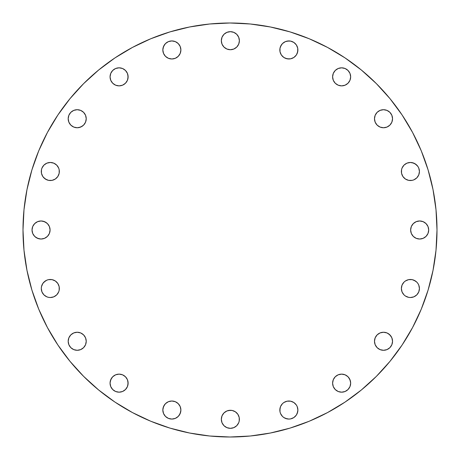 <?xml version="1.0" encoding="UTF-8"?>
<svg xmlns="http://www.w3.org/2000/svg" width="460" height="460" viewBox="0 0 460 460"><rect width="100%" height="100%" fill="white"/><g stroke="black" fill="none" stroke-linecap="round" stroke-linejoin="round"><path stroke-width="0.69" d="M68.183 118.726A9.027 9.027 0 0 1 77.205 109.704A9.027 9.027 0 0 1 86.233 118.726L85.548 115.276L83.588 112.343L80.661 110.388L77.205 109.704L73.755 110.388L70.823 112.343L68.868 115.276L68.183 118.726L68.868 122.182L70.823 125.108L73.755 127.069L77.205 127.753L80.661 127.069L83.588 125.108L85.548 122.182L86.233 118.726A9.027 9.027 0 0 1 77.205 127.753A9.027 9.027 0 0 1 68.183 118.726M119.088 85.87A9.027 9.027 0 0 1 110.061 76.849A9.027 9.027 0 0 1 119.088 67.821L115.632 68.505L112.706 70.466L110.751 73.393L110.061 76.849L110.751 80.299L112.706 83.231L115.632 85.186L119.088 85.87L122.544 85.186L125.471 83.231L127.426 80.299L128.116 76.849L127.426 73.393L125.471 70.466L122.544 68.505L119.088 67.821A9.027 9.027 0 0 1 128.116 76.849A9.027 9.027 0 0 1 119.088 85.87M171.862 58.983A9.027 9.027 0 0 1 162.834 49.956A9.027 9.027 0 0 1 171.862 40.934L168.406 41.618L165.479 43.573L163.524 46.506L162.834 49.956L163.524 53.412L165.479 56.338L168.406 58.299L171.862 58.983L175.317 58.299L178.244 56.338L180.199 53.412L180.889 49.956L180.199 46.506L178.244 43.573L175.317 41.618L171.862 40.934A9.027 9.027 0 0 1 180.889 49.956A9.027 9.027 0 0 1 171.862 58.983A9.027 9.027 0 0 0 179.371 44.953M228.597 49.548L230.362 49.72A9.027 9.027 0 0 1 221.335 40.693A9.027 9.027 0 0 1 230.362 31.665L226.906 32.355L223.98 34.31L222.019 37.237L221.335 40.693L222.019 44.148L223.98 47.075L226.906 49.03L230.362 49.72L233.812 49.03L236.745 47.075L238.7 44.148L239.384 40.693L238.7 37.237L236.745 34.31L233.812 32.355L230.362 31.665A9.027 9.027 0 0 1 239.384 40.693A9.027 9.027 0 0 1 230.362 49.72L232.122 49.548M283.843 57.465L285.407 58.299L288.857 58.983A9.027 9.027 0 0 1 279.835 49.956A9.027 9.027 0 0 1 288.857 40.934L285.407 41.618L282.474 43.573L280.519 46.506L280.008 48.196L280.008 51.721L281.353 54.97L283.843 57.465L287.097 58.811L290.622 58.811L293.877 57.465L296.366 54.97L297.712 51.721L297.712 48.196L296.366 44.942L293.877 42.452L290.622 41.107L287.097 41.107M341.63 85.87A9.027 9.027 0 0 1 332.609 76.849A9.027 9.027 0 0 1 341.63 67.821L338.18 68.505L335.248 70.466L333.293 73.393L332.609 76.849L333.293 80.299L335.248 83.231L338.18 85.186L341.63 85.87L345.086 85.186L348.013 83.231L349.974 80.299L350.658 76.849L349.974 73.393L348.013 70.466L345.086 68.505L341.63 67.821A9.027 9.027 0 0 1 350.658 76.849A9.027 9.027 0 0 1 341.63 85.87M374.659 116.966L374.486 118.726A9.027 9.027 0 0 1 383.513 109.704A9.027 9.027 0 0 1 392.541 118.726L391.851 115.276L389.896 112.343L386.969 110.388L383.513 109.704L380.058 110.388L377.131 112.343L375.176 115.276L374.486 118.726L375.176 122.182L377.131 125.108L380.058 127.069L383.513 127.753L386.969 127.069L389.896 125.108L391.851 122.182L392.541 118.726A9.027 9.027 0 0 1 383.513 127.753A9.027 9.027 0 0 1 374.486 118.726L374.659 120.491M402.057 168.067A9.027 9.027 0 0 0 401.379 171.499A9.027 9.027 0 0 1 410.4 162.472A9.027 9.027 0 0 1 419.428 171.499A9.027 9.027 0 0 0 419.255 169.757M419.25 169.723A9.027 9.027 0 0 0 418.749 168.061M416.783 165.117L413.856 163.162L410.4 162.472L406.95 163.162L404.018 165.117L402.063 168.044L401.551 169.74L401.551 173.259L402.897 176.513L405.386 179.003L408.641 180.355L412.166 180.355L413.856 179.837L416.783 177.882L418.744 174.955L419.428 171.499L418.744 168.044A9.027 9.027 0 0 0 417.916 166.503L415.414 163.996A9.027 9.027 0 0 0 402.069 168.026M417.898 166.474A9.027 9.027 0 0 0 416.8 165.129M416.772 165.105A9.027 9.027 0 0 0 415.432 164.001M410.642 230A9.027 9.027 0 0 1 419.669 220.972A9.027 9.027 0 0 1 428.691 230L428.007 226.544L426.052 223.617L423.119 221.662L419.669 220.972L416.214 221.662L413.287 223.617L411.326 226.544L410.642 230L411.326 233.456L413.287 236.382L416.214 238.337L419.669 239.027L423.119 238.337L426.052 236.382L428.007 233.456L428.691 230A9.027 9.027 0 0 1 419.669 239.027A9.027 9.027 0 0 1 410.642 230M417.91 283.486L416.783 282.118L413.856 280.163L412.166 279.645L408.641 279.645L405.386 280.997L404.018 282.118L402.063 285.045A9.027 9.027 0 0 0 401.379 288.5A9.027 9.027 0 0 1 410.4 279.473A9.027 9.027 0 0 1 419.428 288.5L418.744 285.045L417.91 283.486A9.027 9.027 0 0 0 416.794 282.13L415.414 280.997A9.027 9.027 0 0 0 402.069 285.027M419.428 288.483A9.027 9.027 0 0 0 419.255 286.752M419.25 286.724A9.027 9.027 0 0 0 418.749 285.062M418.732 285.027A9.027 9.027 0 0 0 417.916 283.498M416.772 282.106A9.027 9.027 0 0 0 415.426 281.002M374.659 339.509L374.486 341.274A9.027 9.027 0 0 1 383.513 332.247A9.027 9.027 0 0 1 392.541 341.274L391.851 337.818L389.896 334.891L386.969 332.931L383.513 332.247L380.058 332.931L377.131 334.891L375.176 337.818L374.486 341.274L375.176 344.724L377.131 347.656L380.058 349.611L383.513 350.296L386.969 349.611L389.896 347.656L391.851 344.724L392.541 341.274A9.027 9.027 0 0 1 383.513 350.296A9.027 9.027 0 0 1 374.486 341.274L374.659 343.034M341.63 392.179A9.027 9.027 0 0 1 332.609 383.151A9.027 9.027 0 0 1 341.63 374.129L338.18 374.814L335.248 376.769L333.293 379.701L332.609 383.151L333.293 386.607L335.248 389.534L338.18 391.494L341.63 392.179L345.086 391.494L348.013 389.534L349.974 386.607L350.658 383.151L349.974 379.701L348.013 376.769L345.086 374.814L341.63 374.129A9.027 9.027 0 0 1 350.658 383.151A9.027 9.027 0 0 1 341.63 392.179M285.418 418.387A9.027 9.027 0 0 0 287.086 418.893L288.857 419.066A9.027 9.027 0 0 1 279.835 410.044A9.027 9.027 0 0 1 288.857 401.016A9.027 9.027 0 0 0 282.469 416.415L283.843 417.548L287.097 418.893A9.027 9.027 0 0 0 288.845 419.066L290.622 418.893L293.877 417.548L296.366 415.058L297.2 413.494L297.884 410.044L297.2 406.588L296.366 405.03L293.877 402.534L290.622 401.189L287.097 401.189L283.843 402.534L282.474 403.661L280.519 406.588L280.008 408.279L280.008 411.803L280.519 413.494L282.474 416.426L281.353 415.058M282.486 416.432A9.027 9.027 0 0 0 283.837 417.542L285.407 418.381L288.857 419.066A9.027 9.027 0 0 0 297.884 410.044A9.027 9.027 0 0 0 288.857 401.016L287.097 401.189M283.854 417.553A9.027 9.027 0 0 0 285.395 418.376M232.122 410.452L230.362 410.28A9.027 9.027 0 0 1 239.384 419.307A9.027 9.027 0 0 1 230.362 428.335A9.027 9.027 0 0 1 221.335 419.307A9.027 9.027 0 0 1 230.362 410.28L226.906 410.97L223.98 412.925L222.019 415.851L221.335 419.307L222.019 422.763L223.98 425.69L226.906 427.645L230.362 428.335L233.812 427.645L236.745 425.69L238.7 422.763L239.211 421.067L239.211 417.548L237.866 414.293L235.376 411.803L232.122 410.452L228.597 410.452M171.862 419.066A9.027 9.027 0 0 1 162.834 410.044A9.027 9.027 0 0 1 171.862 401.016L168.406 401.701L165.479 403.661L163.524 406.588L162.834 410.044L163.524 413.494L165.479 416.426L168.406 418.381L171.862 419.066L175.317 418.381L178.244 416.426L180.199 413.494L180.889 410.044L180.199 406.588L178.244 403.661L175.317 401.701L171.862 401.016A9.027 9.027 0 0 1 180.889 410.044A9.027 9.027 0 0 1 171.862 419.066M119.088 392.179A9.027 9.027 0 0 1 110.061 383.151A9.027 9.027 0 0 1 119.088 374.129L115.632 374.814L112.706 376.769L110.751 379.701L110.061 383.151L110.751 386.607L112.706 389.534L115.632 391.494L119.088 392.179L122.544 391.494L125.471 389.534L127.426 386.607L128.116 383.151L127.426 379.701L125.471 376.769L122.544 374.814L119.088 374.129A9.027 9.027 0 0 1 128.116 383.151A9.027 9.027 0 0 1 119.088 392.179M68.183 341.274A9.027 9.027 0 0 1 77.205 332.247A9.027 9.027 0 0 1 86.233 341.274L85.548 337.818L83.588 334.891L80.661 332.931L77.205 332.247L73.755 332.931L70.823 334.891L68.868 337.818L68.183 341.274L68.868 344.724L70.823 347.656L73.755 349.611L77.205 350.296L80.661 349.611L83.588 347.656L85.548 344.724L86.233 341.274A9.027 9.027 0 0 1 77.205 350.296A9.027 9.027 0 0 1 68.183 341.274M59.346 288.5A9.027 9.027 0 0 1 50.318 297.528A9.027 9.027 0 0 1 41.291 288.5L41.981 291.956L43.936 294.883L46.862 296.838L48.559 297.35L50.318 297.528L53.774 296.838L56.701 294.883L58.656 291.956L59.173 290.26L59.173 286.741L57.822 283.486L55.332 280.997L52.078 279.645L48.559 279.645L46.862 280.163L43.936 282.118A9.027 9.027 0 0 0 42.82 283.475L41.463 286.741L41.291 288.5A9.027 9.027 0 0 1 50.318 279.473A9.027 9.027 0 0 1 59.346 288.5A9.027 9.027 0 0 0 43.941 282.106M42.809 283.492A9.027 9.027 0 0 0 41.981 285.033M41.291 288.489A9.027 9.027 0 0 1 41.463 286.747L41.981 285.045A9.027 9.027 0 0 0 41.469 286.729M59.346 171.499A9.027 9.027 0 0 1 50.318 180.527A9.027 9.027 0 0 1 41.291 171.499A9.027 9.027 0 0 1 50.318 162.472A9.027 9.027 0 0 1 59.346 171.499A9.027 9.027 0 0 0 53.774 163.162L50.318 162.472L46.862 163.162L43.936 165.117L41.981 168.044L41.463 169.74L41.463 173.259L42.814 176.513L45.304 179.003L48.559 180.355L52.078 180.355L55.332 179.003L57.822 176.513L59.173 173.259L59.173 169.74L58.656 168.044L56.701 165.117L53.774 163.162L50.318 162.472M32.027 230A9.027 9.027 0 0 1 41.055 220.972A9.027 9.027 0 0 1 50.077 230L49.392 226.544L47.437 223.617L44.505 221.662L41.055 220.972L37.599 221.662L34.672 223.617L32.712 226.544L32.027 230L32.712 233.456L34.672 236.382L37.599 238.337L41.055 239.027L44.505 238.337L47.437 236.382L49.392 233.456L50.077 230A9.027 9.027 0 0 1 41.055 239.027A9.027 9.027 0 0 1 32.027 230M437 230A207 207 0 0 1 230 437A207 207 0 0 1 23 230L23.995 209.708L26.979 189.618L31.912 169.912L38.755 150.782L47.443 132.422L57.885 114.994L69.989 98.681L83.628 83.628L98.681 69.989L114.994 57.885L132.422 47.443L150.782 38.755L169.912 31.912L189.618 26.979L209.708 23.995L230 23L250.292 23.995L270.382 26.979L290.087 31.912L309.218 38.755L327.577 47.443L345.006 57.885L361.318 69.989L376.372 83.628L390.011 98.681L402.115 114.994L412.557 132.422L421.245 150.782L428.087 169.912L433.021 189.618L436.005 209.708L437 230L436.005 250.292L433.021 270.382L428.087 290.087L421.245 309.218L412.557 327.577L402.115 345.006L390.011 361.318L376.372 376.372L361.318 390.011L345.006 402.115L327.577 412.557L309.218 421.245L290.087 428.087L270.382 433.021L250.292 436.005L230 437L209.708 436.005L189.618 433.021L169.912 428.087L150.782 421.245L132.422 412.557L114.994 402.115L98.681 390.011L83.628 376.372L69.989 361.318L57.885 345.006L47.443 327.577L38.755 309.218L31.912 290.087L26.979 270.382L23.995 250.292L23 230A207 207 0 0 1 230 23A207 207 0 0 1 437 230M418.744 168.044L417.91 166.486M402.063 285.045L401.379 288.5L402.063 291.956L404.018 294.883L405.386 296.004L408.641 297.35L410.4 297.528L413.856 296.838L416.783 294.883L418.744 291.956L419.428 288.5A9.027 9.027 0 0 1 410.4 297.528A9.027 9.027 0 0 1 401.379 288.5L401.551 290.26M45.304 280.997L42.814 283.486M428.087 290.087L421.245 309.218M390.011 361.318L376.372 376.372M345.006 402.115L327.577 412.557M169.912 428.087L150.782 421.245M98.681 390.011L83.628 376.372M57.885 345.006L47.443 327.577M31.912 169.912L38.755 150.782M114.994 57.885L132.422 47.443M290.087 31.912L309.218 38.755M402.115 114.994L412.557 132.422M70.823 125.108L72.191 126.235M78.971 127.581L82.219 126.235L83.588 125.108M84.709 123.74L85.548 122.182M85.548 115.276L83.588 112.343M82.219 111.222L80.661 110.388L77.205 109.704M69.701 113.712L68.868 115.276M122.544 85.186L124.102 84.352M127.943 78.608L127.943 75.084M127.426 73.393L126.592 71.835M124.102 69.339L122.544 68.505M117.329 67.994L115.632 68.505M110.751 73.393L110.233 75.084M110.061 76.849L110.233 78.608M112.706 83.231L115.632 85.186L117.329 85.698M175.317 58.299L176.876 57.465M179.365 54.97L180.199 53.412L180.889 49.956M180.711 48.196L180.199 46.506M179.365 44.942L178.244 43.573A9.027 9.027 0 0 1 179.36 44.93M176.864 42.446A9.027 9.027 0 0 0 175.329 41.624L173.621 41.107A9.027 9.027 0 0 0 171.873 40.934M168.406 41.618L166.848 42.452M165.479 43.573L164.358 44.942L163.007 48.196M162.834 49.956L163.007 51.721M163.524 53.412L164.358 54.97M168.406 58.299L170.102 58.811M235.376 48.196L236.745 47.075M237.866 45.707L238.7 44.148M239.384 40.681A9.027 9.027 0 0 0 239.211 38.939L238.7 37.237M233.812 32.355L232.122 31.838M223.98 34.31L222.019 37.237L221.507 38.933M222.019 44.148L222.853 45.707M223.98 47.075L225.342 48.196M290.622 58.811L292.313 58.299M293.877 57.465L295.24 56.338M296.366 54.97L297.2 53.412L297.884 49.956A9.027 9.027 0 0 1 288.857 58.983A9.027 9.027 0 0 0 297.884 49.956A9.027 9.027 0 0 0 288.857 40.934M296.372 44.953A9.027 9.027 0 0 1 297.712 48.185L297.2 46.506M295.257 43.591A9.027 9.027 0 0 1 296.355 44.93L293.877 42.452L290.622 41.107A9.027 9.027 0 0 1 293.859 42.441M285.407 41.618L283.843 42.452M282.474 43.573L281.353 44.942L280.008 48.196M279.835 49.956L280.008 51.721M280.519 53.412L281.353 54.97M345.086 85.186L346.644 84.352M348.013 83.231L349.14 81.863M349.974 73.393L348.013 70.466M346.644 69.339L345.086 68.505M333.293 73.393L332.781 75.084M332.609 76.849L332.781 78.608M335.248 83.231L338.18 85.186M377.131 125.108L378.499 126.235M386.969 127.069L388.527 126.235M391.017 123.74L391.851 122.182M386.969 110.388L385.273 109.877M383.513 109.704L381.754 109.877M401.551 169.74L401.551 173.259M402.897 176.513L404.018 177.882M405.386 179.003L406.95 179.837M412.166 180.355L413.856 179.837M418.744 174.955L419.255 173.259M415.414 163.996L412.166 162.65M406.95 163.162L405.386 163.996M404.018 165.117L402.897 166.486M412.16 235.014L413.287 236.382M414.655 237.504L416.214 238.337M423.119 238.337L426.052 236.382L427.173 235.014M428.007 233.456L428.519 231.759M427.173 224.986L426.052 223.617M424.683 222.496L423.119 221.662M413.287 223.617L412.16 224.986M411.326 226.544L410.815 228.24M402.897 293.514L404.018 294.883M405.386 296.004L406.95 296.838M412.166 297.35L413.856 296.838M418.744 291.956L419.255 290.26M415.414 280.997L412.166 279.645M406.95 280.163L405.386 280.997M404.018 282.118L402.897 283.486M401.551 286.741L401.379 288.5M375.176 344.724L377.131 347.656M378.499 348.778L380.058 349.611L383.513 350.296M385.273 350.123L386.969 349.611M391.017 336.26L388.527 333.764L386.969 332.931M381.754 332.419L380.058 332.931L377.131 334.891M345.086 391.494L346.644 390.661M348.013 389.534L349.974 386.607M350.485 381.392L349.14 378.137L348.013 376.769M346.644 375.647L345.086 374.814M334.127 378.137L333.293 379.701L332.609 383.151M332.781 384.916L333.293 386.607M335.248 389.534L338.18 391.494M290.622 418.893L292.313 418.381M293.877 417.548L296.366 415.058L297.712 411.803M297.884 410.044L297.712 408.279M297.2 406.588L296.366 405.03M295.24 403.661L293.877 402.534L290.622 401.189M285.407 401.701L283.843 402.534M281.353 405.03L280.519 406.588L279.835 410.044M280.008 411.803L280.519 413.494M236.745 425.69L238.7 422.763L239.211 421.067M238.7 415.851L237.866 414.293M236.745 412.925L235.376 411.803M225.342 411.803L223.98 412.925M222.853 414.293L222.019 415.851M221.507 421.067L222.019 422.763M226.906 427.645L228.597 428.162M175.317 418.381L176.876 417.548M178.244 416.426L179.365 415.058L180.711 411.803M180.889 410.044L180.711 408.279M180.199 406.588L179.365 405.03M175.317 401.701L173.621 401.189M168.406 401.701L166.848 402.534M164.358 405.03L163.007 408.279L162.834 410.044M163.007 411.803L163.524 413.494M164.358 415.058L165.479 416.426M168.406 418.381L170.102 418.893M122.544 391.494L124.102 390.661M127.943 384.916L127.943 381.392M127.426 379.701L126.592 378.137M124.102 375.647L122.544 374.814M117.329 374.302L115.632 374.814M111.584 378.137L110.233 381.392L110.061 383.151M110.233 384.916L110.751 386.607M112.706 389.534L115.632 391.494L117.329 392.006M68.868 344.724L70.823 347.656M73.755 349.611L75.446 350.123M77.205 350.296L78.971 350.123M84.709 346.288L85.548 344.724M83.588 334.891L82.219 333.764M72.191 333.764L70.823 334.891M69.701 336.26L68.868 337.818M41.981 291.956L42.814 293.514M43.936 294.883L46.862 296.838L48.559 297.35M50.318 297.528L52.078 297.35M53.774 296.838L55.332 296.004M58.656 291.956L59.173 290.26M58.656 285.045L57.822 283.486M55.332 280.997L52.078 279.645L50.318 279.473M48.559 279.645L46.862 280.163M41.981 174.955L42.814 176.513M43.936 177.882L46.862 179.837L48.559 180.355M50.318 180.527L52.078 180.355M53.774 179.837L55.332 179.003M58.656 174.955L59.173 173.259M58.656 168.044L57.822 166.486M55.332 163.996L53.774 163.162M48.559 162.65L46.862 163.162M45.304 163.996L43.936 165.117M41.981 168.044L41.463 169.74M32.712 233.456L33.545 235.014M34.672 236.382L36.035 237.504L39.29 238.855M41.055 239.027L42.814 238.855M44.505 238.337L46.069 237.504M49.392 233.456L49.904 231.759M49.392 226.544L48.559 224.986M46.069 222.496L42.814 221.145L41.055 220.972M39.29 221.145L37.599 221.662M36.035 222.496L34.672 223.617M32.712 226.544L32.2 228.24M419.428 171.499A9.027 9.027 0 0 1 410.4 180.527A9.027 9.027 0 0 1 401.379 171.499M297.884 49.944A9.027 9.027 0 0 0 297.712 48.208M295.228 43.562A9.027 9.027 0 0 0 293.888 42.464M290.605 41.101A9.027 9.027 0 0 0 288.874 40.934M230.362 49.72A9.027 9.027 0 0 0 233.795 49.042M233.835 49.024A9.027 9.027 0 0 0 239.384 40.698M239.211 38.928A9.027 9.027 0 0 0 237.872 35.69M237.855 35.667A9.027 9.027 0 0 0 236.756 34.322M236.727 34.299A9.027 9.027 0 0 0 235.388 33.195M235.359 33.178A9.027 9.027 0 0 0 233.829 32.361M233.801 32.349A9.027 9.027 0 0 0 232.133 31.843M232.105 31.838A9.027 9.027 0 0 0 230.38 31.665M178.233 43.562A9.027 9.027 0 0 0 176.887 42.458M175.3 41.613A9.027 9.027 0 0 0 173.633 41.107"/></g></svg>
